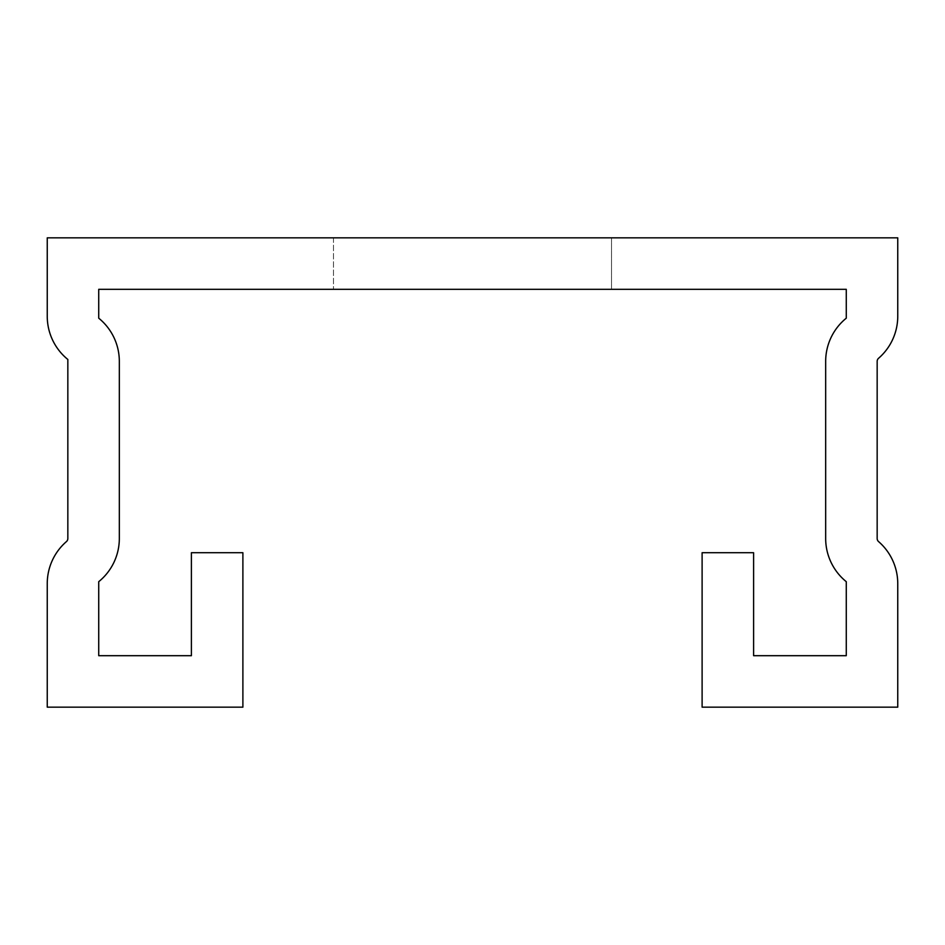 <?xml version="1.0" encoding="UTF-8"?>
<svg xmlns="http://www.w3.org/2000/svg" width="945" height="945" viewBox="0 0 945 945"><rect width="100%" height="100%" fill="white"/><g stroke="black" fill="none" stroke-linecap="round" stroke-linejoin="round"><path stroke-width="0.71" stroke-dasharray="4.72 3.54" d="M846.271 581.683A55.601 55.601 0 0 1 825.67 538.496L825.67 361.392A55.601 55.601 0 0 1 846.271 318.193L846.271 289.312L98.729 289.312L98.729 318.193A55.601 55.601 0 0 1 119.33 361.392L119.33 538.496A55.601 55.601 0 0 1 98.729 581.683L98.729 655.688L191.398 655.688L191.398 552.719L242.889 552.719L242.889 707.167L47.25 707.167L47.25 583.608A55.601 55.601 0 0 1 66.422 541.603A4.123 4.123 0 0 0 67.839 538.496L67.839 359.466A55.601 55.601 0 0 1 47.25 316.268L47.25 237.833L897.75 237.833L897.75 316.268A55.601 55.601 0 0 1 878.578 358.273A4.123 4.123 0 0 0 877.161 361.392L877.161 538.496A4.123 4.123 0 0 0 878.578 541.603A55.601 55.601 0 0 1 897.75 583.608L897.75 707.167L702.111 707.167L702.111 552.719L753.602 552.719L753.602 655.688L846.271 655.688L846.271 581.683M611.509 289.312L333.49 289.312L611.509 289.312L333.49 289.312L611.509 289.312L333.49 289.312L611.509 289.312L333.49 289.312L611.509 289.312L333.49 289.312L611.509 289.312L333.49 289.312L611.509 289.312L333.49 289.312L611.509 289.312L333.49 289.312L611.509 289.312L333.49 289.312L611.509 289.312L333.49 289.312L611.509 289.312L333.49 289.312L611.509 289.312L333.49 289.312L611.509 289.312L333.49 289.312L611.509 289.312L333.49 289.312L611.509 289.312L333.49 289.312L611.509 289.312L333.49 289.312L611.509 289.312L333.49 289.312L611.509 289.312L333.49 289.312L611.509 289.312L333.49 289.312L611.509 289.312L333.49 289.312L611.509 289.312L611.509 237.833L333.49 237.833L611.509 237.833L333.49 237.833L611.509 237.833L333.49 237.833L611.509 237.833L333.49 237.833L611.509 237.833L333.49 237.833L611.509 237.833L333.49 237.833L611.509 237.833L333.49 237.833L611.509 237.833L333.49 237.833L611.509 237.833L333.49 237.833L611.509 237.833L333.49 237.833L611.509 237.833L333.49 237.833L611.509 237.833L333.49 237.833L611.509 237.833L333.49 237.833L611.509 237.833L333.49 237.833L611.509 237.833L333.49 237.833L611.509 237.833L333.49 237.833L611.509 237.833L333.49 237.833L611.509 237.833L333.49 237.833L611.509 237.833L333.49 237.833L611.509 237.833L333.49 237.833L611.509 237.833L611.509 289.312M333.49 237.833L333.49 289.312L333.49 237.833"/><path stroke-width="1.42" d="M846.271 581.683A55.601 55.601 0 0 1 825.67 538.496L825.67 361.392A55.601 55.601 0 0 1 846.271 318.193L846.271 289.312L98.729 289.312L98.729 318.193A55.601 55.601 0 0 1 119.33 361.392L119.33 538.496A55.601 55.601 0 0 1 98.729 581.683L98.729 655.688L191.398 655.688L191.398 552.719L242.889 552.719L242.889 707.167L47.25 707.167L47.25 583.608A55.601 55.601 0 0 1 66.422 541.603A4.123 4.123 0 0 0 67.839 538.496L67.839 359.466A55.601 55.601 0 0 1 47.25 316.268L47.25 237.833L897.75 237.833L897.75 316.268A55.601 55.601 0 0 1 878.578 358.273A4.123 4.123 0 0 0 877.161 361.392L877.161 538.496A4.123 4.123 0 0 0 878.578 541.603A55.601 55.601 0 0 1 897.75 583.608L897.75 707.167L702.111 707.167L702.111 552.719L753.602 552.719L753.602 655.688L846.271 655.688L846.271 581.683"/></g></svg>
